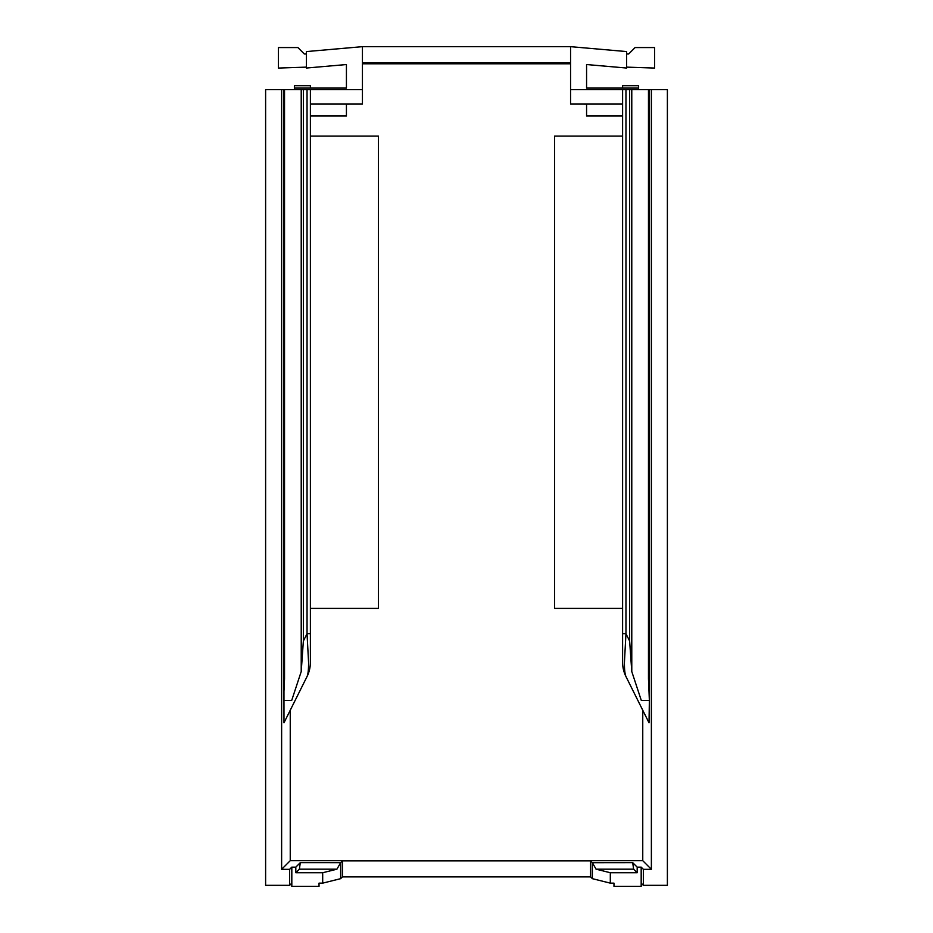 <?xml version="1.0" encoding="UTF-8"?>
<svg xmlns="http://www.w3.org/2000/svg" width="933" height="933" viewBox="0 0 933 933"><rect width="100%" height="100%" fill="white"/><g stroke="black" fill="none" stroke-linecap="round" stroke-linejoin="round"><path stroke-width="1.4" d="M281.626 869.323L281.626 89.673L265.613 89.673L265.613 885.335L289.627 885.335L289.627 869.323L281.626 869.323L290.245 860.692L642.755 860.692L651.374 869.323L651.374 89.673L667.387 89.673L667.387 885.335L643.373 885.335L641.181 883.143L641.181 867.142L637.181 867.142L632.691 862.64L592.362 862.687L590.577 860.867L342.423 860.867L340.65 862.652L300.309 862.64L299.376 869.183L295.819 872.74L322.69 872.74L322.69 883.143L319.028 883.143L319.028 886.35L291.819 886.35L291.819 867.142L295.819 867.142L300.309 862.64M289.627 885.335L291.819 883.143M641.181 883.143L641.181 886.35L613.972 886.35L613.972 883.143L610.31 883.143L592.362 878.664L590.577 876.88L342.423 876.88L340.638 878.664L322.69 883.143M610.31 883.143L610.31 872.74L637.181 872.74L637.181 867.142M289.627 869.323L291.819 867.142M651.374 869.323L643.373 869.323L641.181 867.142M637.181 872.74L633.624 869.183L632.691 862.64M592.362 878.664L592.362 862.687L596.07 869.183L633.624 869.183M596.07 869.183L610.31 872.74M590.577 876.88L590.577 860.867M342.423 876.88L342.423 860.867M299.376 869.183L336.93 869.183L340.638 862.687L340.638 878.664M336.93 869.183L322.69 872.74M295.819 872.74L295.819 867.142M307.039 89.673L303.365 89.673L303.365 641.053L307.039 633.694L308.578 662.465C308.601 669.486 308.088 674.174 307.039 676.553A32.025 32.025 0 0 0 310.397 662.267L310.397 633.694L307.039 633.694L307.039 89.673L362.436 89.673L362.436 46.662L306.397 51.572L306.397 68.039L346.423 64.54L346.423 88.075L294.396 88.075L294.396 89.673M303.365 89.673L281.626 89.673M310.397 89.673L310.397 104.088L362.436 104.088L362.436 89.673M310.397 104.088L310.397 636.971M362.436 104.088L346.423 104.111L346.423 116.019L310.397 116.019M362.436 46.662L570.564 46.662L570.564 104.088L586.577 104.111L586.577 116.019L622.603 116.019M362.436 63.782L570.564 63.782M290.245 860.692L290.245 710.223M642.755 860.692L642.755 710.223M622.603 662.267L622.603 633.694L625.961 633.694L624.422 662.465C624.375 669.323 624.888 674.023 625.961 676.553A32.025 32.025 0 0 1 622.603 662.267A32.025 32.025 0 0 0 625.961 676.553L649.018 722.795L649.368 700.461L641.309 700.461L649.368 700.461L648.47 678.827L648.47 89.673L570.564 89.673M570.564 46.662L626.603 51.572L626.603 68.039L586.577 64.54L586.577 88.075L638.604 88.075L638.604 89.673M638.604 88.075L638.604 85.673L622.603 85.673L622.603 88.075M651.374 89.673L648.47 89.673M626.603 53.974L628.679 53.974L635.093 47.56L654.616 47.56L654.616 68.062L626.603 67.129M570.564 104.088L622.603 104.088L622.603 89.673M622.603 633.694L622.603 104.088M629.635 89.673L629.635 641.053L625.961 633.694L625.961 89.673M631.781 89.673L631.781 671.562L629.635 641.053M631.781 671.562L641.309 700.461M649.38 698.934L649.403 89.673M643.373 885.335L643.373 869.323M622.603 136.101L554.552 136.101L554.552 608.398L622.603 608.398M570.564 62.733L362.436 62.733M310.397 88.075L310.397 85.673L294.396 85.673L294.396 88.075M306.397 67.129L278.384 68.062L278.384 47.56L297.907 47.56L304.321 53.974L306.397 53.974M310.397 662.267A32.025 32.025 0 0 1 307.039 676.553L283.982 722.795L283.597 89.673M284.53 89.673L284.53 678.827L283.597 680.693M283.62 698.934L284.53 678.827M283.632 700.461L291.691 700.461L283.632 700.461M301.219 89.673L301.219 671.562L291.691 700.461M301.219 671.562L303.365 641.053M310.397 136.101L378.448 136.101L378.448 608.398L310.397 608.398M649.403 680.693L648.47 678.827"/></g></svg>
